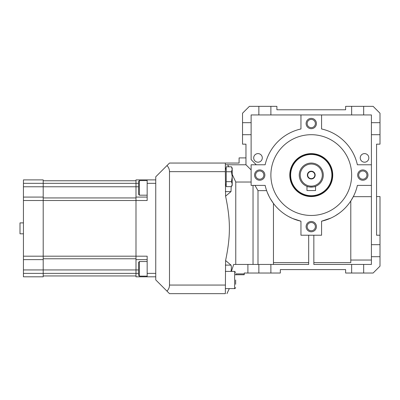 <?xml version="1.0" encoding="UTF-8"?>
<svg xmlns="http://www.w3.org/2000/svg" width="400" height="400" viewBox="0 0 400 400"><rect width="100%" height="100%" fill="white"/><g stroke="black" fill="none" stroke-linecap="round" stroke-linejoin="round"><path stroke-width="0.6" d="M139.425 180.58L138.57 181.44L138.57 194.33L139.425 195.19L139.425 180.58L147.16 180.58M231.45 166.79L232.22 168.12L232.22 169.27L231.45 166.79L226.205 166.79L226.205 171.75L231.45 171.75L232.22 169.27L232.22 176.71L231.45 171.75M231.45 186.635L232.22 184.155L232.22 185.305L231.45 186.635L226.205 186.635L226.205 171.75M231.45 181.675L232.22 176.71L232.22 184.155L231.45 181.675L226.205 181.675M226.205 169.24L225.345 169.24M23.435 259.63L43.2 259.63L43.2 197.08L23.435 197.08L23.435 269.94L43.2 269.94L43.2 259.63M43.2 197.08L43.2 186.77L23.435 186.77L23.435 197.08M138.57 273.375L23.435 273.375L23.435 276.81L43.2 276.81L43.2 269.94L135.99 269.94L135.99 276.81L155.75 276.81M23.435 273.375L23.435 269.94M23.435 186.77L23.435 183.33L43.2 183.33L43.2 179.895L23.435 179.895L23.435 183.33M147.16 179.895L135.99 179.895L155.75 179.895L147.16 179.895L147.16 183.33L155.75 183.33L155.75 176.8L166.98 165.57C168.62 167.265 169.46 169.29 169.5 171.645L225.345 171.645L225.59 196.175C230.65 220.38 230.65 236.325 225.59 260.53L225.345 293.65C227.49 293.65 227.49 293.65 225.345 293.65C227.49 293.65 227.49 293.65 225.345 293.65L169.5 293.65L155.75 279.905L155.75 183.33M155.75 273.375L147.16 273.375L147.16 276.81M147.16 197.08L135.99 197.08L135.99 269.94L138.57 269.94M135.99 259.63L147.16 259.63M23.435 179.895L43.2 179.895M147.16 273.375L147.16 256.19L23.435 256.19M23.435 200.515L147.16 200.515L147.16 183.33M135.99 179.895L135.99 197.08M138.57 186.77L43.2 186.77L43.2 183.33L138.57 183.33M43.2 258.77L135.99 258.77M43.2 197.94L135.99 197.94M43.2 180.755L135.99 180.755L43.2 180.755M43.2 275.95L135.99 275.95M23.435 222.895L20 222.895L20 233.81L23.435 233.81M245.965 157.9L239.095 157.9L239.095 163.055L169.5 163.055L225.345 163.055L225.345 171.645M169.5 163.055L166.98 165.57M225.345 285.06L169.5 285.06L169.5 171.645M169.5 285.06C169.46 287.415 168.62 289.44 166.98 291.135M256.275 164.775L251.12 159.62L251.12 134.7L242.53 134.7L242.53 144.155L245.965 144.155L245.965 164.775L225.345 164.775M226.205 185.305L225.345 185.305M225.345 167.52L225.95 169.24M231.205 186.635L231 191.595L225.345 191.595M231 191.595L225.59 196.175M225.59 260.53L231 265.11L225.345 265.11M231 265.11C231.475 266.65 231.475 268.745 231 271.4M258.855 264.44L270.885 264.44L270.885 273.03L258.855 273.03L258.855 264.44L233.69 264.44L231.41 271.4L233.69 264.44L235.765 264.44L235.765 182.03L251.12 182.03M235.765 182.03L232.22 174.42M228.665 166.79L227.725 164.775M245.965 164.775L251.12 169.93M253.035 264.44L253.035 185.395M270.885 264.44L308.685 264.44L308.685 235.225M247.9 264.44L247.9 273.03L244.25 273.03L244.25 273.89L235.655 273.89L235.655 274.98M251.12 164.775L251.12 185.395L265.15 185.395A47.255 47.255 0 0 0 300.955 221.2L300.955 235.225L321.575 235.225L321.575 221.2A47.255 47.255 0 0 0 357.38 185.395L371.41 185.395L371.41 164.775L357.38 164.775A47.255 47.255 0 0 0 321.575 128.965L321.575 114.94L300.955 114.94L300.955 128.965A47.255 47.255 0 0 0 265.15 164.775L251.12 164.775M257.995 264.44L257.995 190.635L254.975 185.395M273.46 264.44L273.46 203.435L270.305 198.655M269.155 196.53L267.335 192.49M267.115 191.93L266.64 190.635L257.995 190.635M308.685 262.625L273.46 262.625M270.885 273.03L280.335 273.03L280.335 269.595L345.63 269.595L345.63 273.03L351.645 273.03L351.645 264.44L313.84 264.44L313.84 235.225M247.9 273.03L258.855 273.03M235.765 274.75L244.25 274.75L244.25 273.89M242.53 134.7L242.53 113.22L249.405 106.35L276.895 106.35L276.895 109.785L345.63 109.785L345.63 106.35L373.125 106.35L380 113.22L380 134.7L371.41 134.7L371.41 114.94L351.645 114.94L351.645 106.35M300.955 114.94L251.12 114.94L251.12 134.7M311.265 134.7A40.38 40.38 0 0 1 346.235 195.275A40.38 40.38 0 0 1 276.295 195.275A40.38 40.38 0 0 1 311.265 134.7M311.265 118.375A5.155 5.155 0 0 1 315.73 126.11A5.155 5.155 0 0 1 306.8 126.11A5.155 5.155 0 0 1 311.265 118.375M259.715 169.93A5.155 5.155 0 0 1 264.18 177.66A5.155 5.155 0 0 1 255.25 177.66A5.155 5.155 0 0 1 259.715 169.93M311.265 221.48A5.155 5.155 0 0 1 315.73 229.21A5.155 5.155 0 0 1 306.8 229.21A5.155 5.155 0 0 1 311.265 221.48M362.815 169.93A5.155 5.155 0 0 1 367.28 177.66A5.155 5.155 0 0 1 358.35 177.66A5.155 5.155 0 0 1 362.815 169.93M288.61 216.555L292.56 218.48L300.955 221.2M351.645 264.44L371.41 264.44L371.41 185.395M371.41 244.68L380 244.68L380 266.16L373.125 273.03L351.645 273.03M242.53 122.675L251.12 122.675M258.855 114.94L258.855 106.35M257.995 153.605A4.295 4.295 0 0 1 261.715 160.05A4.295 4.295 0 0 1 254.275 160.05A4.295 4.295 0 0 1 257.995 153.605M313.84 262.625L350.79 262.625L350.79 200.99L353.29 196.69M321.575 221.2L330.905 218.065M335.255 215.795L339.275 213.145M363.675 264.44L363.675 273.03M380 256.705L371.41 256.705M371.41 260.04L350.79 260.04M270.885 106.35L270.885 114.94M321.575 114.94L351.645 114.94M364.535 153.605A4.295 4.295 0 0 1 368.255 160.05A4.295 4.295 0 0 1 360.815 160.05A4.295 4.295 0 0 1 364.535 153.605M371.41 164.775L371.41 134.7M380 244.68L380 235.225L376.565 235.225L376.565 144.155L380 144.155L380 134.7M353.305 196.67L371.41 196.67M376.565 196.565L380 196.565L380 235.225M363.675 106.35L363.675 114.94M371.41 122.675L380 122.675M311.265 196.105A21.02 21.02 0 0 1 293.06 164.575A21.02 21.02 0 0 1 329.47 164.575A21.02 21.02 0 0 1 311.265 196.105M311.265 196.565A21.48 21.48 0 0 1 292.665 164.345A21.48 21.48 0 0 1 329.865 164.345A21.48 21.48 0 0 1 311.265 196.565M362.815 170.97A4.115 4.115 0 0 0 359.25 177.14A4.115 4.115 0 0 0 366.38 177.14A4.115 4.115 0 0 0 362.815 170.97M311.265 222.52A4.115 4.115 0 0 0 307.7 228.695A4.115 4.115 0 0 0 314.83 228.695A4.115 4.115 0 0 0 311.265 222.52M259.715 170.97A4.115 4.115 0 0 0 256.15 177.14A4.115 4.115 0 0 0 263.28 177.14A4.115 4.115 0 0 0 259.715 170.97M311.265 119.415A4.115 4.115 0 0 0 307.7 125.59A4.115 4.115 0 0 0 314.83 125.59A4.115 4.115 0 0 0 311.265 119.415M235.655 284.29L235.655 279.995M235.655 272.435L234.625 271.4L225.345 271.4M139.425 261.52L139.425 276.125L138.57 275.265L138.57 262.375L139.425 261.52L147.16 261.52M290.645 175.085A20.62 20.62 0 0 0 321.575 192.94A20.62 20.62 0 0 0 321.575 157.225A20.62 20.62 0 0 0 290.645 175.085M311.265 163.055A12.03 12.03 0 0 1 321.68 181.1A12.03 12.03 0 0 1 300.85 181.1A12.03 12.03 0 0 1 311.265 163.055M306.97 186.32C306.7 187.185 315.83 187.185 315.56 186.32C315.83 187.185 306.7 187.185 306.97 186.32L306.97 190.55L315.56 190.55L315.56 186.32M311.265 164.045A11.035 11.035 0 0 1 320.825 180.6A11.035 11.035 0 0 1 301.705 180.6A11.035 11.035 0 0 1 311.265 164.045M307.37 175.085A3.895 3.895 0 0 0 313.215 178.455A3.895 3.895 0 0 0 313.215 171.71A3.895 3.895 0 0 0 307.37 175.085M307.715 175.085A3.55 3.55 0 0 1 313.04 172.01A3.55 3.55 0 0 1 313.04 178.16A3.55 3.55 0 0 1 307.715 175.085M234.625 271.4L234.625 288.585C234.795 288.88 235.135 288.535 235.655 287.555C235.135 288.535 234.795 288.88 234.625 288.585L225.345 288.585M139.425 195.19L147.16 195.19M226.205 184.185L225.345 184.185M229.31 288.585L226.95 293.65M139.425 276.125L147.16 276.125"/></g></svg>
